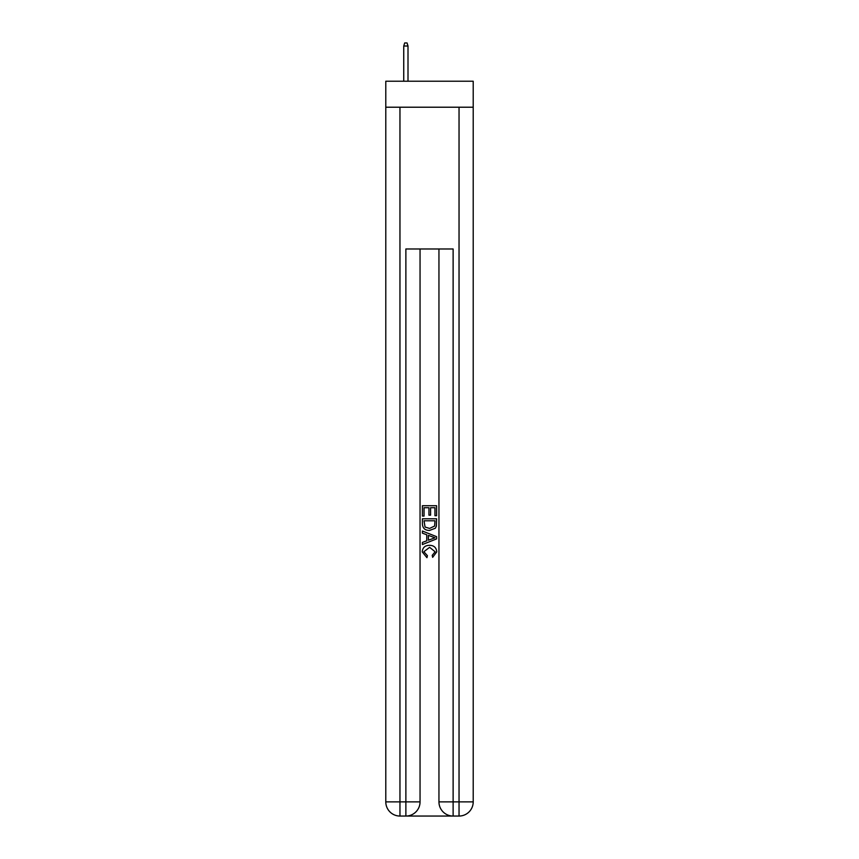 <?xml version="1.0" encoding="UTF-8"?>
<svg xmlns="http://www.w3.org/2000/svg" width="859" height="859" viewBox="0 0 859 859"><rect width="100%" height="100%" fill="white"/><g stroke="black" fill="none" stroke-linecap="round" stroke-linejoin="round"><path stroke-width="1.29" d="M473.212 107.214L473.212 81.229L385.788 81.229L385.788 107.214L473.212 107.214L473.212 801.876L459.039 801.876L459.039 107.214M406.941 816.05L452.059 816.05M453.123 816.05L453.123 801.876L438.949 801.876A14.173 14.173 0 0 0 453.123 816.05L459.039 816.05L459.039 801.876L453.123 801.876L453.123 248.981L405.877 248.981L405.877 801.876L385.788 801.876L385.788 107.214M420.051 248.981L420.051 801.876A14.173 14.173 0 0 1 405.877 816.05L399.961 816.05A14.173 14.173 0 0 1 385.788 801.876M438.949 801.876L438.949 248.981M459.039 816.05A14.173 14.173 0 0 0 473.212 801.876M422.413 516.066L422.413 505.704L436.587 505.704L436.587 515.701L434.955 515.701L434.955 507.712L430.595 507.712L430.595 515.164L428.952 515.164L428.952 507.712L424.045 507.712L424.045 516.066L422.413 516.066M422.413 523.872L422.413 518.793L436.587 518.793L436.383 526.148L435.373 528.21L429.575 530.422C425.044 530.443 422.649 528.264 422.413 523.872M424.045 520.79L425.055 527.061L429.607 528.425L434.665 526.009L434.955 520.79L424.045 520.79M422.413 533.149L422.413 531.034L436.587 536.66L436.587 538.915L422.413 544.542L422.413 542.426L426.773 540.805L426.773 534.77L422.413 533.149M432.335 536.821L428.405 535.372L428.405 540.204L434.955 537.788L432.335 536.821M423.863 551.714L427.417 555.687L426.944 557.684L422.231 551.897C422.617 547.548 425.076 545.358 429.607 545.325C433.967 545.422 436.351 547.602 436.769 551.865L432.646 557.33L432.217 555.322L435.137 551.768L429.618 547.333L423.863 551.714M408.004 81.229L408.004 46.021L403.741 46.021L403.741 81.229M403.741 46.021L404.686 42.95L407.059 42.95L408.004 46.021M399.961 107.214L399.961 816.05M420.051 801.876L405.877 801.876L405.877 816.05"/></g></svg>
